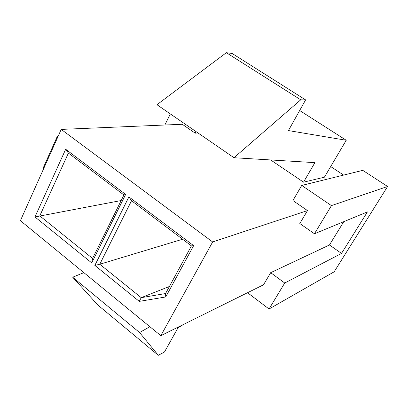<?xml version="1.0" encoding="UTF-8"?>
<svg xmlns="http://www.w3.org/2000/svg" width="408" height="408" viewBox="0 0 408 408"><rect width="100%" height="100%" fill="white"/><g stroke="black" fill="none" stroke-linecap="round" stroke-linejoin="round"><path stroke-width="0.61" d="M123.92 194.973L68.406 153.097L39.78 215.873L92.565 258.427L123.92 194.973L125.638 194.427L91.744 262.91L34.966 216.959L65.683 149.262L125.638 194.427M121.176 200.527L34.966 216.959M193.637 245.647L165.73 296.958L139.271 301.374L94.845 265.419L128.913 196.896L193.637 245.647L191.434 245.902L131.529 200.716L99.792 264.251L141.229 297.661L169.407 286.477M212.644 241.959L160.834 335.682L20.4 220.677L61.21 129.402L212.644 241.959L307.484 210.594L299.814 223.538L314.451 233.769L331.444 205.606L387.6 186.481L362.778 170.36L301.716 185.446L292.924 200.552L307.484 210.594M247.534 292.715L269.045 308.994L284.723 283.014L270.688 272.677L329.455 244.973L343.791 221.661M160.834 335.682L263.497 284.804L270.688 272.677M324.406 177.194L303.532 182.167L314.9 162.644L233.988 157.728L300.732 99.807L305.612 99.894L288.436 130.57L346.239 140.27L324.406 177.194M270.672 159.956L303.532 182.167M343.638 175.088L330.689 166.566M61.21 129.402L182.289 124.272L195.182 133.161L198.033 132.977M269.045 308.994L334.167 271.799L387.6 186.481M57.248 138.261L57.278 136.456L58.074 136.41M43.314 169.432L43.416 167.489L57.278 136.456M195.182 133.161L195.998 131.58M170.36 113.929L164.852 125.006M284.723 283.014L341.522 253.414L329.455 244.973M314.451 233.769L367.424 211.91L341.522 253.414M331.444 205.606L301.716 185.446M183.804 324.299L178.056 327.731L164.465 352.012L158.309 355.302L139.561 332.53L149.884 326.716M139.561 332.53L72.69 277.216L97.803 305L158.309 355.302M72.69 277.216L83.844 272.631M233.988 157.728L156.963 104.708L226.348 52.698L300.732 99.807M226.348 52.698L232.111 53.458L305.612 99.894M299.671 110.502L346.239 140.27M139.271 301.374L141.229 297.661L165.577 293.536L191.434 245.902M182.6 239.236L99.792 264.251L94.845 265.419M131.529 200.716L128.913 196.896M165.577 293.536L165.73 296.958M68.406 153.097L65.683 149.262M91.744 262.91L92.565 258.427"/></g></svg>
